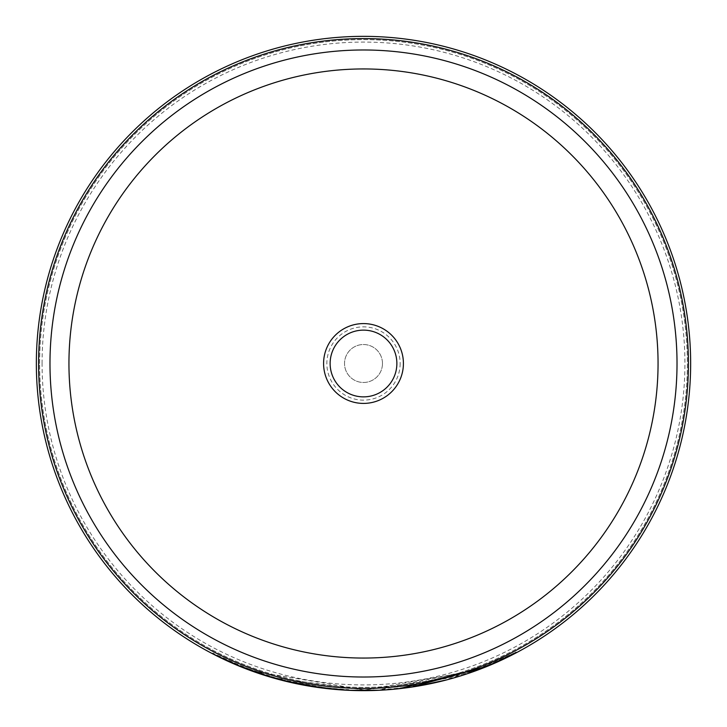 <?xml version="1.0" encoding="UTF-8"?>
<svg xmlns="http://www.w3.org/2000/svg" width="727" height="727" viewBox="0 0 727 727"><rect width="100%" height="100%" fill="white"/><g stroke="black" fill="none" stroke-linecap="round" stroke-linejoin="round"><path stroke-width="0.55" stroke-dasharray="3.63 2.73" d="M39.621 363.5A323.878 323.878 0 0 1 363.5 39.621A323.878 323.878 0 0 1 687.378 363.5A323.878 323.878 0 0 1 363.5 687.378A323.878 323.878 0 0 1 39.621 363.5A323.888 323.888 0 0 1 363.5 39.612A323.888 323.888 0 0 1 687.388 363.5A323.888 323.888 0 0 1 363.5 687.388A323.888 323.888 0 0 1 39.612 363.5M400.141 363.5A36.641 36.641 0 0 1 363.5 400.141A36.641 36.641 0 0 1 326.859 363.5A36.641 36.641 0 0 1 363.5 326.859A36.641 36.641 0 0 1 400.141 363.5M382.475 363.5A18.975 18.975 0 0 1 363.5 382.475A18.975 18.975 0 0 1 344.525 363.5A18.975 18.975 0 0 1 363.5 344.525A18.975 18.975 0 0 1 382.475 363.5A18.975 18.975 0 0 1 363.5 382.475A18.975 18.975 0 0 1 344.525 363.5A18.975 18.975 0 0 1 363.5 344.525A18.975 18.975 0 0 1 382.475 363.5M330.131 363.5A33.369 33.369 0 0 0 363.5 396.869A33.369 33.369 0 0 0 396.869 363.5A33.369 33.369 0 0 0 363.5 330.131A33.369 33.369 0 0 0 330.131 363.5M42.075 363.5A321.425 321.425 0 0 1 363.5 42.075A321.425 321.425 0 0 1 684.925 363.5A321.425 321.425 0 0 1 363.5 684.925A321.425 321.425 0 0 1 42.075 363.5M36.35 363.5A327.15 327.15 0 0 1 363.5 36.35A327.15 327.15 0 0 1 690.65 363.5A327.15 327.15 0 0 1 363.5 690.65A327.15 327.15 0 0 1 36.35 363.5A327.15 327.15 0 0 1 363.5 36.35A327.15 327.15 0 0 1 690.65 363.5A327.15 327.15 0 0 1 363.5 690.65A327.15 327.15 0 0 1 36.35 363.5A327.15 327.15 0 0 1 363.5 36.35A327.15 327.15 0 0 1 690.65 363.5A327.15 327.15 0 0 1 363.5 690.65A327.15 327.15 0 0 1 36.35 363.5M291.263 682.571L289.6 682.199M256.222 672.566A327.15 327.15 0 0 0 286.493 681.453L317.472 687.397L317.563 686.751L288.092 681.172L266.482 675.247L266.291 675.874C289.846 683.616 317.372 688.433 348.878 690.323L348.905 689.669C351.25 693.894 252.696 675.001 256.44 671.948L256.222 672.566L262.392 674.629M317.199 687.36L315.418 687.097M313.201 686.761L302.923 684.988M301.496 684.716L292.354 682.817M263.974 675.147L262.474 674.656M245.462 667.913L245.226 668.522L266.427 675.919L266.618 675.292L241.691 666.423L276.642 678.227L364.654 689.996L452.585 677.609L487.426 665.559L467.261 673.066L411.709 686.415A326.496 326.496 0 0 1 380.385 689.559L478.875 668.931L515.943 652.219L473.786 670.803L364.645 689.996L255.386 671.575L223.825 658.617L213.093 653.282L245.462 667.913L266.618 675.292M244.099 668.086L243.454 667.831M244.663 668.304L247.162 669.267M250.442 670.494L254.15 671.839M261.229 674.256L261.847 674.456M271.534 677.455L274.57 678.327M286.402 681.435L289.346 682.135M310.638 686.352L348.878 690.323L348.905 689.669C317.472 687.787 289.991 682.98 266.482 675.247M425.377 684.743L411.8 687.06A327.15 327.15 0 0 1 380.421 690.214L384.656 689.968M385.455 689.914L386.146 689.868M386.6 689.832L387.209 689.787M387.655 689.759L392.426 689.369M415.262 686.533L415.971 686.415M446.914 679.836L449.013 679.282M459.509 676.246L465.026 674.502M470.46 672.675L474.904 671.103M478.829 669.649L481.974 668.44M484.473 667.459L486.245 666.75M484.964 667.268L475.567 670.857M470.051 672.811L467.897 673.547M461.536 675.619L454.52 677.737M450.422 678.891L427.976 684.234M411.8 687.06L411.709 686.415L411.8 687.06L380.421 690.214L399.087 688.705M348.215 690.296L319.507 687.678M317.981 687.469L302.85 684.979M302.559 684.925L301.105 684.643M300.097 684.443L295.489 683.498M280.913 680.054L274.851 678.409M259.912 673.82L251.297 670.812M249.397 670.103L248.134 669.64M246.644 669.067L241.455 667.032L241.691 666.423M380.421 690.214L380.385 689.559L380.421 690.214M287.937 681.808L288.092 681.172M286.493 681.453L286.647 680.817A326.496 326.496 0 0 1 256.44 671.948M286.647 680.817L317.563 686.751L317.472 687.397M487.426 665.559L487.681 666.168M515.943 652.219L516.243 652.801M213.093 653.282L212.784 653.864"/><path stroke-width="1.09" d="M36.35 363.5A327.15 327.15 0 0 1 363.5 36.35A327.15 327.15 0 0 1 690.65 363.5A327.15 327.15 0 0 1 363.5 690.65A327.15 327.15 0 0 1 36.35 363.5A327.15 327.15 0 0 0 363.5 690.65A327.15 327.15 0 0 0 690.65 363.5M403.412 363.5A39.912 39.912 0 0 1 363.5 403.412A39.912 39.912 0 0 1 323.588 363.5A39.912 39.912 0 0 1 363.5 323.588A39.912 39.912 0 0 1 403.412 363.5M330.131 363.5A33.369 33.369 0 0 0 363.5 396.869A33.369 33.369 0 0 0 396.869 363.5A33.369 33.369 0 0 0 363.5 330.131A33.369 33.369 0 0 0 330.131 363.5M317.472 687.397L291.263 682.571M289.6 682.199L266.291 675.874M348.215 690.296L380.421 690.214L348.878 690.323L317.199 687.36M315.418 687.097L313.201 686.761M302.923 684.988L301.496 684.716M292.354 682.817L263.974 675.147M266.427 675.919L244.099 668.086M243.454 667.831L241.537 667.068M241.518 667.059L244.663 668.304M247.162 669.267L250.442 670.494M254.15 671.839L261.229 674.256M261.847 674.456L271.534 677.455M274.57 678.327L286.402 681.435M289.346 682.135L310.638 686.352M384.656 689.968L385.455 689.914M386.146 689.868L386.6 689.832M392.426 689.369L413.054 686.879M413.472 686.815L415.262 686.533M415.971 686.415L446.914 679.836M449.013 679.282L459.509 676.246M465.026 674.502L470.46 672.675M474.904 671.103L478.829 669.649M481.974 668.44L484.473 667.459M486.245 666.75L487.226 666.35M487.045 666.423L484.964 667.268M475.567 670.857L470.051 672.811M467.897 673.547L461.536 675.619M454.52 677.737L450.422 678.891M427.976 684.234L425.377 684.743M399.087 688.705L484.827 667.322L516.243 652.801L488.571 665.805L411.8 687.06M319.507 687.678L317.981 687.469M301.105 684.643L300.097 684.443M295.489 683.498L280.913 680.054M274.851 678.409L259.912 673.82M251.297 670.812L249.397 670.103M248.134 669.64L246.644 669.067M241.691 666.423L241.455 667.032L212.784 653.864L245.226 668.522M49.981 363.5A313.519 313.519 0 0 1 363.5 49.981A313.519 313.519 0 0 1 677.019 363.5A313.519 313.519 0 0 1 363.5 677.019A313.519 313.519 0 0 1 49.981 363.5M658.053 363.5A294.553 294.553 0 0 0 363.5 68.947A294.553 294.553 0 0 0 68.947 363.5A294.553 294.553 0 0 0 363.5 658.053A294.553 294.553 0 0 0 658.053 363.5M688.424 363.5A324.924 324.924 0 0 0 363.5 38.576A324.924 324.924 0 0 0 38.576 363.5A324.924 324.924 0 0 0 363.5 688.424A324.924 324.924 0 0 0 688.424 363.5M487.426 665.559L487.681 666.168M515.943 652.219L516.243 652.801M213.093 653.282L212.784 653.864"/></g></svg>
